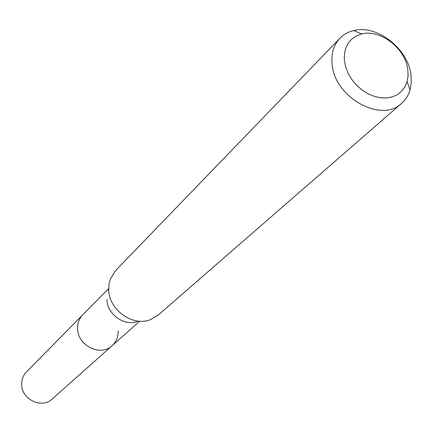 <?xml version="1.0" encoding="UTF-8"?>
<svg xmlns="http://www.w3.org/2000/svg" width="433" height="433" viewBox="0 0 433 433"><rect width="100%" height="100%" fill="white"/><g stroke="black" fill="none" stroke-linecap="round" stroke-linejoin="round"><path stroke-width="0.65" d="M108.683 288.551L26.462 371.877C23.241 375.243 21.634 379.346 21.65 384.185C21.249 399.329 41.817 409.217 52.204 398.993L112.131 345.713C100.678 357.03 77.399 345.556 77.594 328.533C77.496 323.094 79.228 318.515 82.784 314.796C79.228 318.515 77.496 323.094 77.594 328.533C77.399 345.556 100.678 357.03 112.131 345.713C116.293 341.837 118.296 336.923 118.139 330.969M137.402 321.41C124.358 326.623 106.978 314.131 106.891 299.398M339.878 38.277L115.735 270.425L110.399 278.901L109.084 283.756L108.71 289.753C108.835 309.779 132.547 326.828 150.202 319.733L158.153 315.105L401.64 103.33C381.321 123.54 334.189 97.263 332.079 63.96C331.104 53.448 333.702 44.886 339.878 38.277C343.645 34.418 348.284 31.847 353.788 30.559C377.083 24.351 408.351 48.859 411.004 75.153L411.274 82.725L410.067 89.842C408.492 95.271 405.683 99.769 401.64 103.33M344.419 60.826C343.591 46.542 349.361 37.59 361.739 33.958C380.445 28.914 405.743 48.723 407.854 69.913L408.065 76.008L407.08 81.729L404.915 86.892L401.645 91.255L397.38 94.638L392.287 96.916L386.555 97.977L380.401 97.782L374.074 96.321L367.817 93.658L361.885 89.885L356.516 85.155L351.921 79.65L348.284 73.599L345.756 67.239L344.419 60.826M139.686 321.21L112.131 345.713M108.364 290.819L108.688 289.055M361.739 33.958L353.788 30.559M407.08 81.729L410.067 89.842"/></g></svg>
